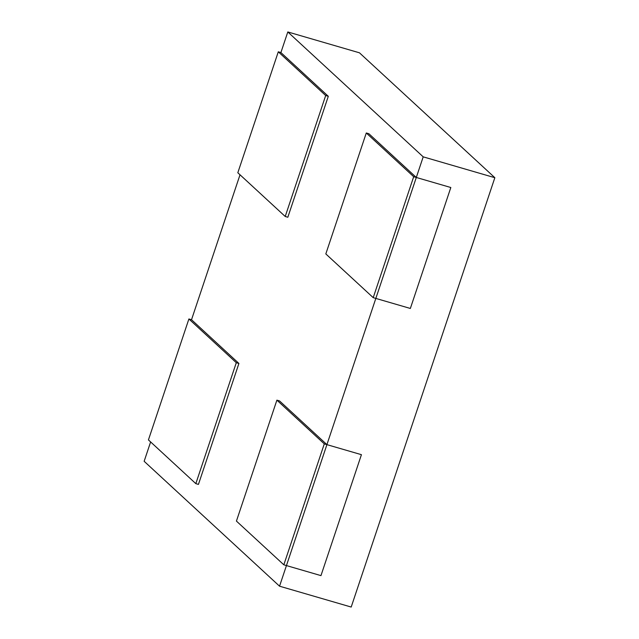 <?xml version="1.0" encoding="UTF-8"?>
<svg xmlns="http://www.w3.org/2000/svg" width="639" height="639" viewBox="0 0 639 639"><rect width="100%" height="100%" fill="white"/><g stroke="black" fill="none" stroke-linecap="round" stroke-linejoin="round"><path stroke-width="0.96" d="M423.202 156.851L287.806 31.95L359.453 52.805L494.85 177.706L423.202 156.851L279.547 586.195L351.194 607.05L494.85 177.706M150.62 441.94L144.15 461.294L279.547 586.195M287.806 31.95L280.904 52.566L328.302 96.297L325.69 95.53L278.292 51.807L280.904 52.566M240.016 174.774L191.516 319.732L238.914 363.455L236.294 362.696L188.896 318.973L191.516 319.732M276.895 400.15L236.43 521.089L283.828 564.812L320.962 575.619L361.426 454.68L324.292 443.873L276.895 400.15L279.515 400.909L326.912 444.632M283.828 564.812L324.292 443.873M366.283 132.984L325.818 253.923L373.216 297.654L410.35 308.461L450.822 187.515L413.689 176.707L366.283 132.984L368.903 133.743L416.301 177.466M373.216 297.654L413.689 176.707M278.292 51.807L237.82 172.754L285.218 216.477L287.838 217.236L328.302 96.297M285.218 216.477L325.69 95.53M188.896 318.973L148.432 439.92L195.83 483.643L198.441 484.402L238.914 363.455M195.83 483.643L236.294 362.696"/></g></svg>
